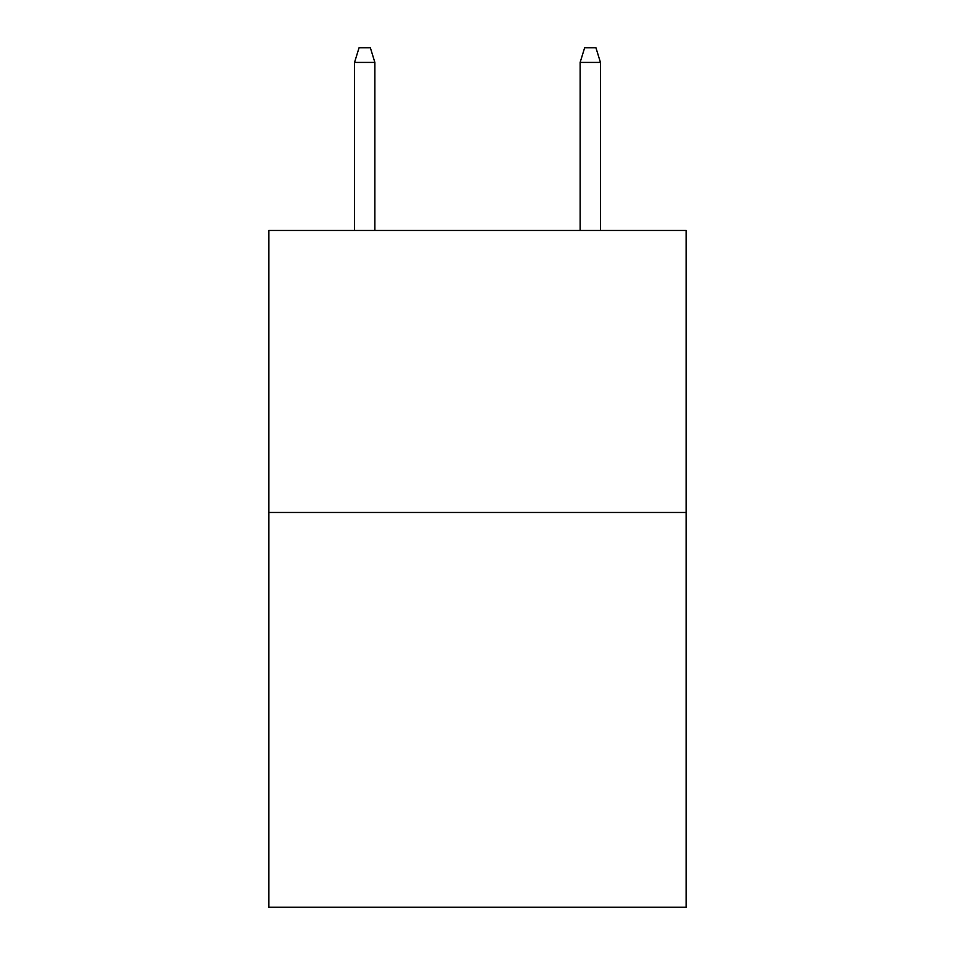 <?xml version="1.0" encoding="UTF-8"?>
<svg xmlns="http://www.w3.org/2000/svg" width="955" height="955" viewBox="0 0 955 955"><rect width="100%" height="100%" fill="white"/><g stroke="black" fill="none" stroke-linecap="round" stroke-linejoin="round"><path stroke-width="1.43" d="M686.168 512.465L686.168 907.25L268.832 907.25L268.832 230.477L686.168 230.477L686.168 512.465L268.832 512.465M374.861 230.477L374.861 62.409L354.556 62.409L354.556 230.477M354.556 62.409L359.068 47.75L370.349 47.75L374.861 62.409M580.139 62.409L584.651 47.75L595.932 47.75L600.444 62.409L580.139 62.409L580.139 230.477M600.444 62.409L600.444 230.477"/></g></svg>
